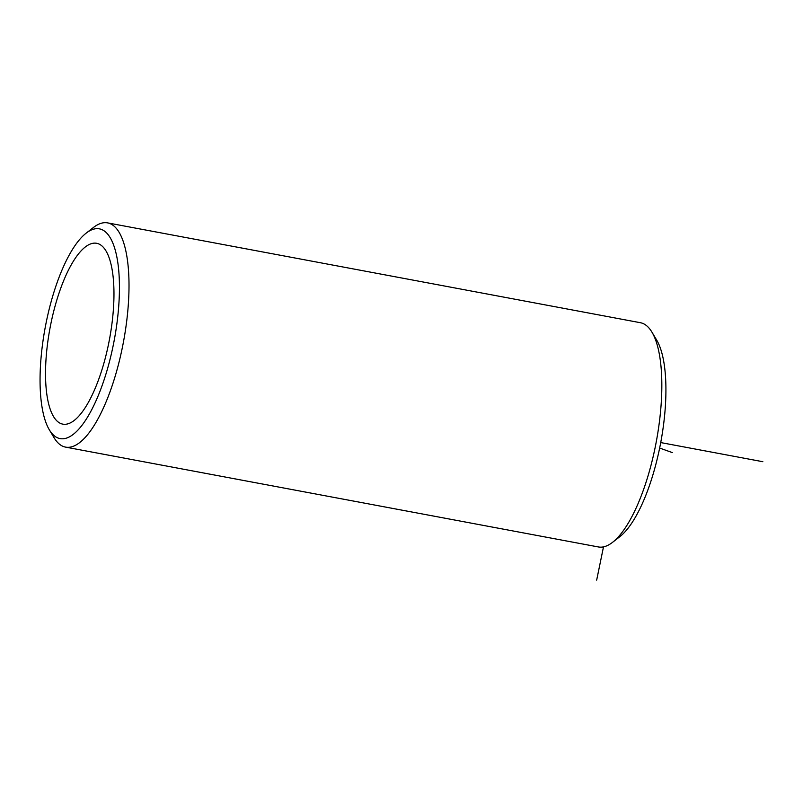 <?xml version="1.0" encoding="UTF-8"?>
<svg xmlns="http://www.w3.org/2000/svg" width="803" height="803" viewBox="0 0 803 803"><rect width="100%" height="100%" fill="white"/><g stroke="black" fill="none" stroke-linecap="round" stroke-linejoin="round"><path stroke-width="1.2" d="M45.61 367.834A91.994 30.253 -79.4 0 0 62.805 424.135A91.994 30.253 -79.4 0 0 113.885 299.609A91.994 30.253 -79.4 0 0 96.691 243.299A91.994 30.253 -79.4 0 0 45.61 367.834M49.314 429.786L54.052 437.695A114.066 37.51 -79.4 0 0 65.575 447.12L598.396 546.953A114.066 37.51 -79.4 0 0 612.548 542.336L619.816 536.685A106.709 35.091 -79.4 0 0 665.828 396.541A106.709 35.091 -79.4 0 0 656.663 340.05L651.936 332.141A114.066 37.51 -79.4 0 0 640.403 322.716L107.592 222.883A114.066 37.51 -79.4 0 0 93.429 227.49L86.162 233.151A106.709 35.091 -79.4 0 0 40.15 373.295A106.709 35.091 -79.4 0 0 49.314 429.786A106.709 35.091 -79.4 0 0 91.994 409.169A106.709 35.091 -79.4 0 0 119.346 294.149A106.709 35.091 -79.4 0 0 86.162 233.151M612.548 542.336A114.066 37.51 -79.4 0 0 661.732 392.537A114.066 37.51 -79.4 0 0 651.936 332.141M65.575 447.12A114.066 37.51 -79.4 0 0 128.912 292.704A114.066 37.51 -79.4 0 0 107.592 222.883M659.644 448.054L672.322 452.591M603.495 546.873L596.669 580.117M660.718 442.573L762.85 461.715"/></g></svg>
